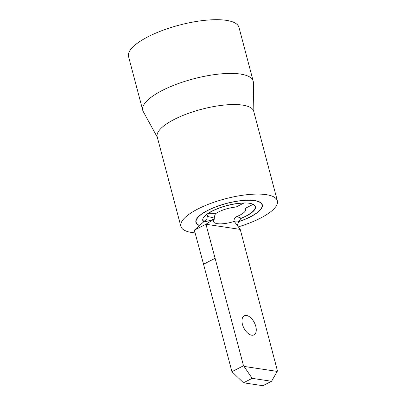 <?xml version="1.0" encoding="UTF-8"?>
<svg xmlns="http://www.w3.org/2000/svg" width="406" height="406" viewBox="0 0 406 406"><rect width="100%" height="100%" fill="white"/><g stroke="black" fill="none" stroke-linecap="round" stroke-linejoin="round"><path stroke-width="0.61" d="M255.78 326.343A10.703 5.892 63 0 0 244.25 315.807A10.703 5.892 63 0 0 242.448 324.338A10.703 5.892 63 0 0 253.978 334.874A10.703 5.892 63 0 0 255.78 326.343M240.235 229.41L205.938 224.254L215.114 258.312L203.538 264.22L231.927 371.683L243.504 365.776L244.057 366.425L277.197 371.409L277.44 370.876L240.235 229.41L234.008 221.103C233.932 218.991 234.856 217.479 236.774 216.565A17.123 5.237 165.2 0 0 239.779 215.195A17.123 5.237 165.2 0 0 245.671 209.217A17.123 5.237 165.2 0 0 245.178 208.4L252.877 204.472A26.852 8.216 165.2 0 1 255.075 206.735L254.719 205.375M234.181 221.427A17.123 5.237 -14.8 0 1 213.505 221.549A17.123 5.237 -14.8 0 1 214.941 218.535L213.871 219.215C210.861 220.321 207.41 221.245 203.528 221.98L206.989 218.732A26.852 8.216 165.2 0 0 205.218 220.539M206.989 218.732L207.207 216.337L208.593 213.257A26.852 8.216 165.2 0 1 212.389 211.079A26.852 8.216 165.2 0 1 243.788 203.101L236.089 207.03A17.123 5.237 165.2 0 0 218.448 211.988A17.123 5.237 165.2 0 0 215.946 213.434C214.774 214.459 214.398 216.053 214.815 218.22L214.941 218.535M236.774 216.565L241.306 218.179A26.852 8.216 165.2 0 0 245.838 216.109A26.852 8.216 165.2 0 0 255.075 206.735M241.306 218.179L238.789 221.087L237.358 225.503M208.593 213.257L215.946 213.434M215.114 258.312L243.504 365.776M252.167 378.351L243.488 382.782L262.875 385.7L271.558 381.27L252.167 378.351L244.057 366.425M243.488 382.782L231.927 371.683M203.538 264.22L194.362 230.161L205.938 224.254L213.871 219.215M277.197 371.409L271.558 381.27M194.362 230.161L203.528 221.98M214.815 218.22L207.207 216.337M238.789 221.087L234.008 221.103M238.632 221.615A34.053 10.419 165.2 0 0 250.319 216.784A34.053 10.419 165.2 0 0 262.037 204.893A34.053 10.419 165.2 0 0 241.869 200.65A34.053 10.419 165.2 0 0 207.908 210.404A34.053 10.419 165.2 0 0 196.189 222.29A34.053 10.419 165.2 0 0 199.64 225.452M240.464 218.651A27.243 8.333 165.2 0 0 246.082 216.144A27.243 8.333 165.2 0 0 255.45 206.634A27.243 8.333 165.2 0 0 239.317 203.239A27.243 8.333 165.2 0 0 212.145 211.044A27.243 8.333 165.2 0 0 202.777 220.554A27.243 8.333 165.2 0 0 203.507 221.808M238.302 226.863A49.913 15.271 165.2 0 0 260.2 218.266A49.913 15.271 165.2 0 0 277.369 200.843L253.709 111.29A49.913 15.271 165.2 0 0 224.148 105.068A49.913 15.271 165.2 0 0 174.367 119.364A49.913 15.271 165.2 0 0 157.198 136.786L180.858 226.345A49.913 15.271 165.2 0 0 195.098 232.892M277.369 200.843A49.913 15.271 165.2 0 0 247.807 194.621A49.913 15.271 165.2 0 0 198.026 208.917A49.913 15.271 165.2 0 0 180.858 226.345M253.857 111.848L253.369 82.464A57.109 17.473 165.2 0 0 253.192 81.149A57.109 17.473 165.2 0 0 219.367 74.034A57.109 17.473 165.2 0 0 162.405 90.391A57.109 17.473 165.2 0 0 142.76 110.33A57.109 17.473 165.2 0 0 143.252 111.559L157.345 137.345M253.192 81.149L238.997 27.42A57.109 17.473 165.2 0 0 205.172 20.3A57.109 17.473 165.2 0 0 148.21 36.657A57.109 17.473 165.2 0 0 128.56 56.596L142.76 110.33M238.596 221.722A34.343 10.51 165.2 0 0 250.502 216.809A34.343 10.51 165.2 0 0 262.317 204.822A34.343 10.51 165.2 0 0 241.976 200.539A34.343 10.51 165.2 0 0 207.725 210.379A34.343 10.51 165.2 0 0 195.91 222.366A34.343 10.51 165.2 0 0 199.483 225.594M203.548 221.965L202.792 219.098M261.687 203.573L262.037 204.893M195.839 220.971L196.189 222.29"/></g></svg>
